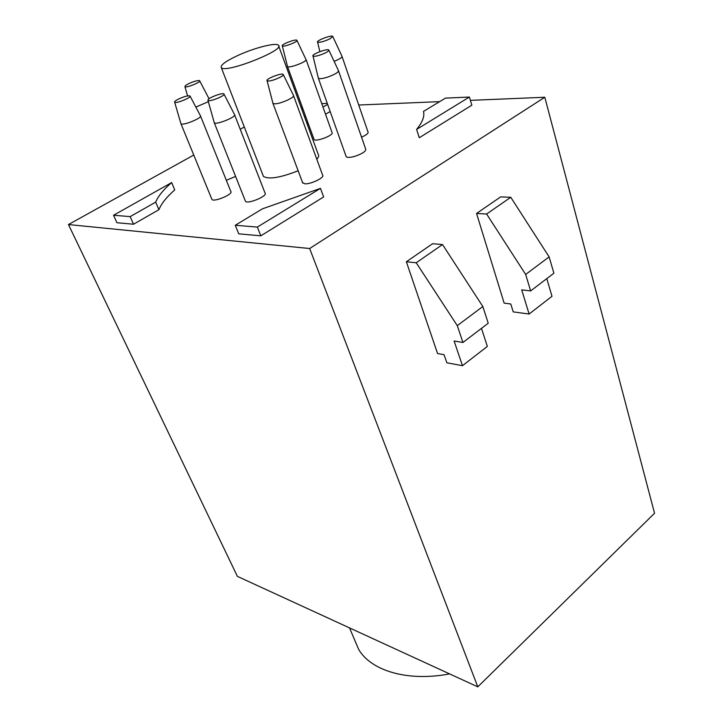 <?xml version="1.0" encoding="UTF-8"?>
<svg xmlns="http://www.w3.org/2000/svg" width="723" height="723" viewBox="0 0 723 723"><rect width="100%" height="100%" fill="white"/><g stroke="black" fill="none" stroke-linecap="round" stroke-linejoin="round"><path stroke-width="1.08" d="M354.234 638.978L358.68 649.417C371.026 670.817 407.781 681.925 449.607 673.899M457.288 325.639L416.222 262.774L406.362 261.762L437.551 353.52L444.058 354.695L446.841 362.774L462.476 365.702L454.116 341.012L462.937 342.485L488.233 323.226L482.828 306.516L457.288 325.639L462.937 342.485M486.615 214.017L476.556 213.466L504.148 303.136L510.763 303.985L513.231 311.884L529.1 314.035L521.699 289.878L530.655 290.917L553.899 273.213L549.128 256.891L525.657 274.451L486.615 214.017L510.763 197.289L549.128 256.891M546.778 278.635L552.001 296.276L529.1 314.035M481.464 328.378L487.347 346.416L462.476 365.702M416.222 262.774L442.521 244.555L432.58 243.723L406.362 261.762M442.521 244.555L482.828 306.516M476.556 213.466L500.659 196.882L510.763 197.289M525.657 274.451L530.655 290.917M469.39 97.054L471.857 105.169L419.286 137.722L416.584 129.435C422.503 122.205 424.808 116.195 423.47 111.423L445.458 98.12L469.39 97.054L416.584 129.435M257.343 227.085L235.273 225.269L262.458 208.82L320.479 188.369L257.343 227.085L260.813 235.834L238.735 233.827L235.273 225.269M260.813 235.834L323.642 196.936L320.479 188.369M321.825 103.642L327.293 103.398M327.655 104.428L323.036 107.049M330.185 111.55L325.585 114.189M308.188 123.371L307.04 123.723M305.576 116.195L304.428 116.557M301.798 109.345L302.865 108.739M155.68 202.133L158.924 209.688C161.292 203.714 166.561 197.117 174.74 189.905L171.649 182.576C163.416 189.724 158.093 196.24 155.68 202.133L130.167 216.62L113.556 215.255L171.649 182.576M158.924 209.688L133.529 224.238L130.167 216.62M133.529 224.238L116.9 222.72L113.556 215.255M238.644 55.111C254.912 47.718 275.906 42.395 278.4 45.169C286.046 49.742 225.703 73.629 221.337 67.718C220.036 65.251 225.802 61.048 238.644 55.111M301.102 107.429L302.368 107.375M358.735 105.025L439.629 101.645M470.393 100.361L544.817 97.253L309.652 248.522L68.45 224.555L193.755 155.047M240.226 129.272L244.302 127.013M278.762 46.155L318.165 154.243C319.15 155.454 318.698 157.126 316.819 159.277M298.147 170.764C280.271 177.759 268.703 179.629 263.425 176.385L262.901 175.047M235.59 176.421L226.326 180.298M200.56 116.087L230.809 191.459C233.71 194.044 213.872 202.44 211.929 199.44L211.74 198.988M234.641 114.912L265.052 193.077C268.152 195.879 247.573 204.501 245.468 201.274L245.26 200.75M293.583 95.752L322.621 175.147C325.169 177.334 311.053 184.284 304.934 183.823L302.576 182.603M338.581 70.99L365.702 149.155C366.1 151.215 362.693 153.538 355.463 156.132C350.565 157.578 347.483 157.786 346.227 156.764L346.037 156.231M342.06 56.557L367.989 131.92C368.522 132.734 367.555 133.909 365.07 135.436L361.554 137.198M306.136 59.693L332.228 133.05C332.038 136.051 315.463 141.97 314.08 139.53L313.927 139.114M68.45 224.555L237.397 576.376L477.786 686.85L654.55 513.258L544.817 97.253M296.945 40.624C296.557 42.449 283.244 47.275 282.322 45.92C280.488 44.681 295.761 38.753 296.891 40.271L296.945 40.624M287.402 66.136L287.51 66.561C288.712 68.45 305.693 62.323 306.109 59.837L296.972 40.452M330.185 38.717C324.238 41.491 320.036 42.639 317.596 42.169C315.635 40.822 331.496 34.74 332.716 36.367L330.185 38.717M334.143 61.401L338.762 59.286C341.355 57.84 342.413 56.801 341.934 56.168L332.815 36.575M320.28 54.984C316.358 56.231 313.936 56.593 313.014 56.069C310.899 54.605 327.438 48.215 328.784 49.977C328.938 51.197 326.109 52.86 320.28 54.984M318.265 77.768L318.391 78.31C319.584 79.06 322.675 78.653 327.682 77.09C335.101 74.397 338.68 72.219 338.436 70.556L328.902 50.212M346.227 156.764L318.391 78.319L313.014 56.069M268.73 81.021L267.094 80.786C264.871 79.241 281.771 72.553 283.199 74.406C284.998 75.553 273.475 80.831 268.73 81.021M272.815 102.865L272.969 103.434L275.065 103.823C281.166 103.741 295.806 96.918 293.421 95.3L283.317 74.65M302.783 183.163L272.969 103.434L267.094 80.786M207.98 99.819C209.001 97.478 222.82 92.399 223.913 93.963C226.082 95.445 209.399 102.223 207.989 100.425L207.98 99.819M214.116 122.214L214.27 122.747C216.123 125.269 237.352 116.584 234.478 114.496L224.031 94.18M177.939 99.34C183.796 96.593 187.817 95.463 189.995 95.969C192.02 97.334 175.951 103.913 174.659 102.241C174.261 101.69 175.355 100.723 177.939 99.34M180.813 123.281L180.949 123.75C182.648 126.082 203.1 117.641 200.416 115.725L190.095 96.159M193.574 81.69C196.9 80.615 198.924 80.298 199.647 80.723C201.518 81.97 186.1 88.215 184.934 86.679C184.925 85.477 187.808 83.814 193.574 81.69M195.861 107.085L208.351 101.681M477.786 686.85L309.652 248.522M349.525 627.907L358.68 649.417M263.425 176.385L221.337 67.718M282.322 45.92L287.51 66.561M314.08 139.53L287.501 66.552M317.596 42.169L319.864 51.649M207.989 100.425L214.27 122.747L245.468 201.274M174.659 102.241L180.949 123.75M211.929 199.44L180.949 123.741M184.934 86.679L187.582 95.897M199.729 80.895L209.046 98.771"/></g></svg>
